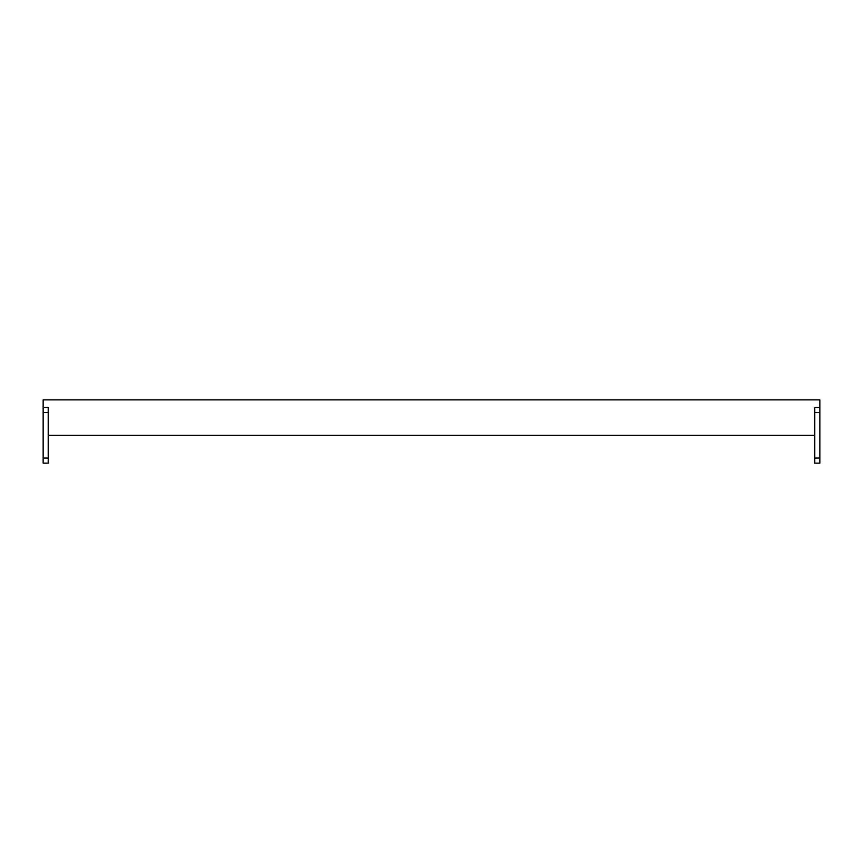 <?xml version="1.0" encoding="UTF-8"?>
<svg xmlns="http://www.w3.org/2000/svg" width="863" height="863" viewBox="0 0 863 863"><rect width="100%" height="100%" fill="white"/><g stroke="black" fill="none" stroke-linecap="round" stroke-linejoin="round"><path stroke-width="1.29" d="M814.791 463.129L814.791 458.07L819.85 458.07L819.85 463.129L814.791 463.129M814.791 412.525L814.791 407.465L819.85 407.465L819.85 412.525L814.791 412.525L814.791 458.07M48.209 407.465L48.209 412.525L43.15 412.525L43.15 407.465L48.209 407.465M48.209 458.07L48.209 463.129L43.15 463.129L43.15 458.07L48.209 458.07L48.209 412.525M43.15 407.465L43.15 399.871L819.85 399.871L819.85 407.465M819.85 412.525L819.85 458.07M43.15 458.07L43.15 412.525M48.209 435.297L814.791 435.297"/></g></svg>
